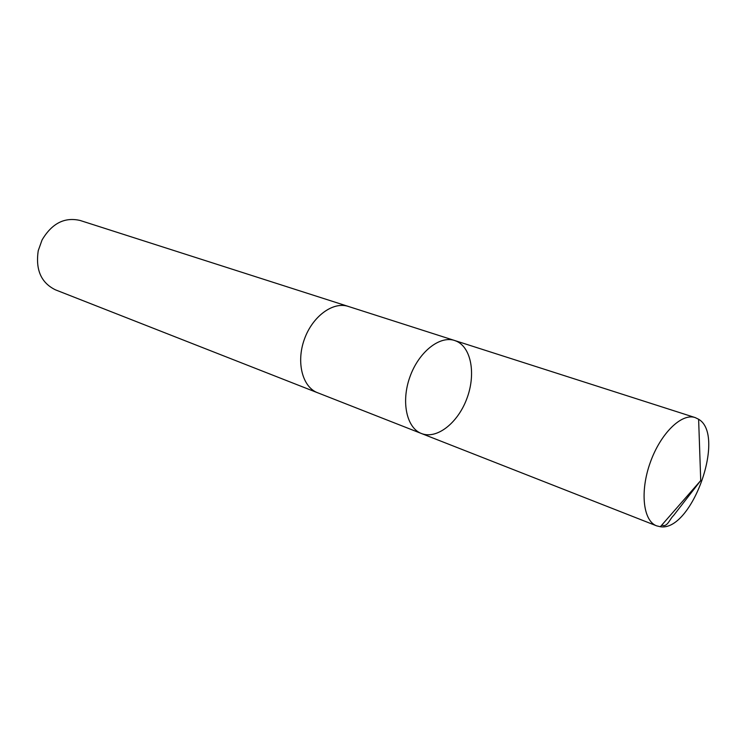 <?xml version="1.0" encoding="UTF-8"?>
<svg xmlns="http://www.w3.org/2000/svg" width="746" height="746" viewBox="0 0 746 746"><rect width="100%" height="100%" fill="white"/><g stroke="black" fill="none" stroke-linecap="round" stroke-linejoin="round"><path stroke-width="1.12" d="M318.216 392.983L317.544 392.741C302.484 387.09 296.031 362.388 304.331 339.393C312.434 316.332 333.052 301.263 348.289 306.42L454.584 340.484C439.627 335.392 418.646 352.075 409.89 376.982C400.928 401.824 406.645 428.008 421.453 433.519C436.746 439.599 457.662 423.168 466.707 399.007C475.985 374.93 471.593 347.934 456.58 341.248L454.584 340.484C439.627 335.392 418.646 352.075 409.89 376.982C400.928 401.824 406.645 428.008 421.453 433.519L656.611 525.846C643.136 520.941 639.788 491.642 650.242 462.576C660.508 433.445 681.62 412.864 695.169 417.574L698.62 419.252C726.324 435.179 691.878 531.898 660.35 526.732L656.611 525.846M421.453 433.519L317.554 392.722C302.475 387.099 296.022 362.388 304.331 339.393C312.425 316.323 333.042 301.253 348.289 306.41L348.969 306.634M317.544 392.741L55.428 289.83C41.114 282.809 35.388 269.754 38.251 250.656L42.056 239.97C51.912 223.362 64.604 216.862 80.13 220.471L348.289 306.41M661.758 525.119C667.381 527.748 669.684 518.992 673.573 515.523L700.727 480.555L698.62 419.252M454.584 340.484L695.169 417.574M700.727 480.555L660.35 526.732"/></g></svg>
